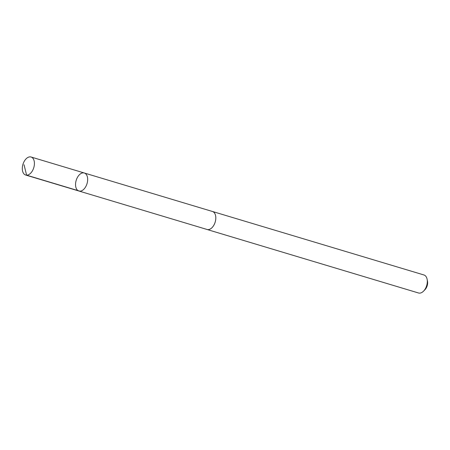 <?xml version="1.0" encoding="UTF-8"?>
<svg xmlns="http://www.w3.org/2000/svg" width="450" height="450" viewBox="0 0 450 450"><rect width="100%" height="100%" fill="white"/><g stroke="black" fill="none" stroke-linecap="round" stroke-linejoin="round"><path stroke-width="0.67" d="M212.181 211.399A9.411 5.664 106.7 0 1 212.456 211.472A9.394 5.653 106.7 0 1 214.774 223.251A9.394 5.653 106.7 0 1 207.051 229.477L78.902 191.014A9.405 5.659 -73.3 0 0 87.03 183.634A9.405 5.659 -73.3 0 0 84.313 172.997A9.405 5.659 -73.3 0 0 76.579 179.229A9.405 5.659 -73.3 0 0 78.902 191.014A9.405 5.659 -73.3 0 0 87.03 183.634A9.405 5.659 -73.3 0 0 84.313 172.997L31.067 157.005A9.411 5.664 106.7 0 1 33.39 168.795A9.411 5.664 106.7 0 1 25.656 175.028A9.411 5.664 106.7 0 1 23.332 163.243A9.411 5.664 106.7 0 1 31.067 157.005M84.313 172.997L212.456 211.483A9.411 5.664 106.7 0 1 214.785 223.256A9.411 5.664 106.7 0 1 207.045 229.494A9.411 5.664 106.7 0 1 206.775 229.399M212.456 211.472L423.956 274.972A9.411 5.664 106.7 0 1 427.118 279.287A9.411 5.664 106.7 0 1 426.279 286.757A9.411 5.664 106.7 0 1 423.557 291.133A9.411 5.664 106.7 0 1 418.545 292.995L207.045 229.494M427.118 279.287L427.5 281.267A6.694 4.027 106.7 0 1 426.904 286.577A6.694 4.027 106.7 0 1 424.969 289.693L423.557 291.133M24.036 164.722L26.595 175.174L79.847 191.16M78.902 191.014L25.656 175.028"/></g></svg>
